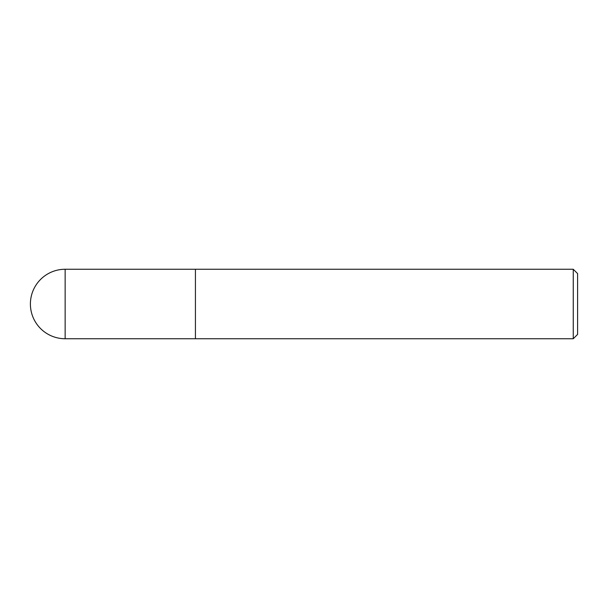 <?xml version="1.0" encoding="UTF-8"?>
<svg xmlns="http://www.w3.org/2000/svg" width="608" height="608" viewBox="0 0 608 608"><rect width="100%" height="100%" fill="white"/><g stroke="black" fill="none" stroke-linecap="round" stroke-linejoin="round"><path stroke-width="0.91" d="M573.26 338.74L577.6 334.4L577.6 273.6L573.26 269.26L573.26 338.74L195.426 338.74L195.426 269.26L65.14 269.26A34.74 34.74 0 0 0 30.4 304A34.74 34.74 0 0 0 65.14 338.74L65.14 269.26M65.14 338.74L195.426 338.74L195.426 269.26L573.26 269.26"/></g></svg>
